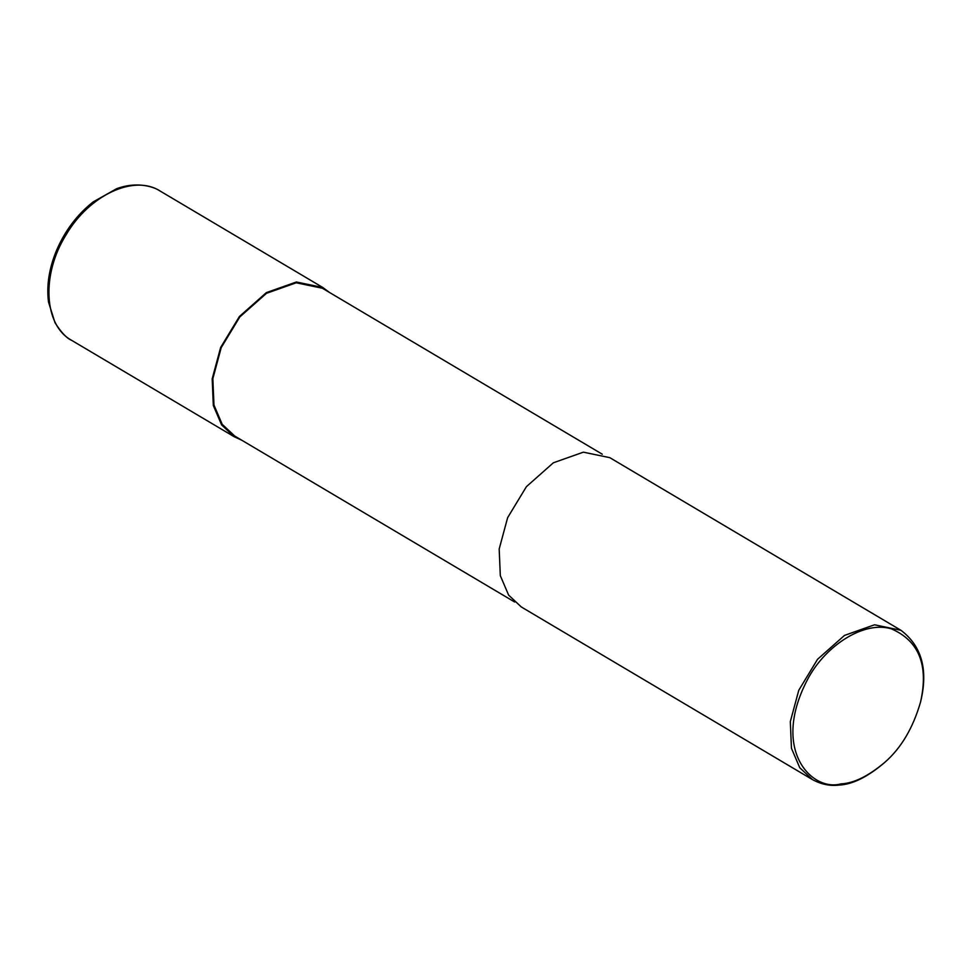 <?xml version="1.0" encoding="UTF-8"?>
<svg xmlns="http://www.w3.org/2000/svg" width="970" height="970" viewBox="0 0 970 970"><rect width="100%" height="100%" fill="white"/><g stroke="black" fill="none" stroke-linecap="round" stroke-linejoin="round"><path stroke-width="1.45" d="M241.833 440.247L234.303 436.791L221.621 424.933L213.315 405.484L212.187 378.821L220.639 347.478L239.408 316.499L266.362 292.613L296.383 281.991L322.816 287.508L329.461 292.455M514.658 602.006L234.74 436.051L222.191 424.302L213.97 405.048L212.854 378.652L221.221 347.624L239.796 316.96L266.483 293.316L296.214 282.791L322.379 288.248L602.285 454.215M884.846 762.299L884.155 762.929C867.326 777.115 852.303 784.5 839.074 785.082C830.017 786.173 821.129 784.342 812.436 779.589L521.302 606.965L508.619 595.107L500.314 575.646L499.186 548.996L507.637 517.653L526.407 486.673L553.361 462.787L583.382 452.166L609.815 457.67L900.948 630.294C921.67 645.959 928.266 669.591 920.748 701.213L920.53 702.122C913.012 728.058 901.118 748.125 884.846 762.299C868.441 776.133 853.782 783.323 840.893 783.893C812.229 792.053 769.428 749.677 808.701 677.339C826.84 644.601 864.561 620.679 891.333 628.839C919.075 640.855 928.799 665.287 920.53 702.122M812.436 779.589L799.753 767.731L791.447 748.27L790.32 721.619L798.771 690.276L817.54 659.297L844.494 635.411L874.528 624.789L900.948 630.294M160.22 191.102C155.988 187.95 138.904 180.505 116.642 188.701L93.059 201.978C77.2 214.552 65.038 230.666 56.575 250.333C49.106 268.278 46.414 285.495 48.5 301.985L55.011 322.743C61.231 332.48 66.784 338.348 71.659 340.349L71.489 340.252C43.795 325.253 41.164 274.583 65.972 235.007C89.07 195.188 133.933 174.151 160.001 190.969L322.816 287.508M71.489 340.252L234.303 436.791"/></g></svg>
